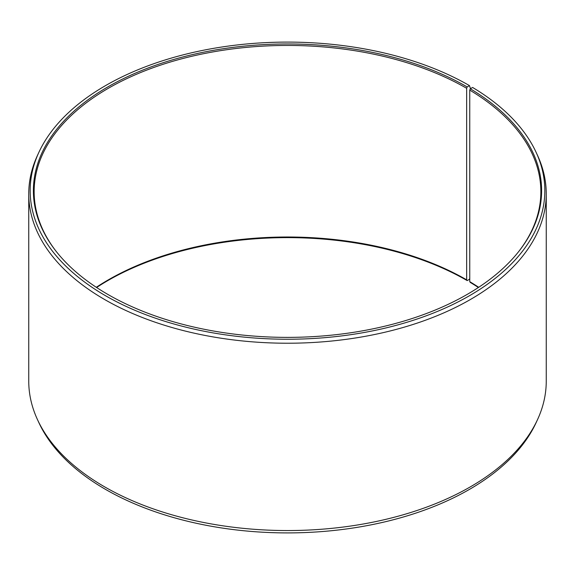 <?xml version="1.0" encoding="UTF-8"?>
<svg xmlns="http://www.w3.org/2000/svg" width="575" height="575" viewBox="0 0 575 575"><rect width="100%" height="100%" fill="white"/><g stroke="black" fill="none" stroke-linecap="round" stroke-linejoin="round"><path stroke-width="0.86" d="M478.695 287.299A253.359 146.273 -0 0 0 469.753 281.664L470.285 282.418A254.107 146.704 -0 0 1 478.393 287.5M519.124 251.002A253.359 146.273 -0 0 0 540.859 191.727A253.359 146.273 -0 0 0 469.753 90.11L469.753 281.664M470.465 88.658L469.466 85.61L467.18 86.933A254.107 146.704 -0 0 0 143.398 69.834A254.107 146.704 -0 0 0 55.531 250.563A254.107 146.704 -0 0 0 107.82 294.407A254.107 146.704 -0 0 0 519.469 250.563A254.107 146.704 -0 0 0 470.285 88.758L469.753 90.11M469.466 85.61A257.334 148.573 -0 0 0 220.707 47.186A257.334 148.573 -0 0 0 38.834 152.433A257.334 148.573 -0 0 0 105.534 295.723A257.334 148.573 -0 0 0 415.998 319.391A257.334 148.573 -0 0 0 536.166 152.433A257.334 148.573 -0 0 0 472.614 87.465L470.285 88.758M38.834 152.433L37.468 155.394A258.75 149.385 -0 0 0 28.75 193.84A258.75 149.385 -0 0 0 104.535 299.467A258.75 149.385 -0 0 0 386.522 331.854A258.75 149.385 -0 0 0 546.25 193.84A258.75 149.385 -0 0 0 537.532 155.394L536.166 152.433M28.75 193.84L28.75 381.16A258.75 149.385 -0 0 0 37.468 419.606A258.75 149.385 -0 0 0 104.535 486.795A258.75 149.385 -0 0 0 354.66 525.428A258.75 149.385 -0 0 0 537.532 419.606A258.75 149.385 -0 0 0 546.25 381.16L546.25 193.84M467.18 86.933L466.656 88.291L466.656 279.845L467.18 280.593L469.466 279.277L469.753 278.199M37.468 419.606L38.834 422.567A257.334 148.573 -0 0 0 105.534 489.39A257.334 148.573 -0 0 0 354.293 527.814A257.334 148.573 -0 0 0 536.166 422.567L537.532 419.606M466.656 279.845A253.359 146.273 -0 0 0 96.305 287.299M467.18 280.593A254.107 146.704 -0 0 0 96.607 287.5M466.656 88.291A253.359 146.273 -0 0 0 190.541 56.58A253.359 146.273 -0 0 0 34.141 191.727A253.359 146.273 -0 0 0 55.876 251.002"/></g></svg>
